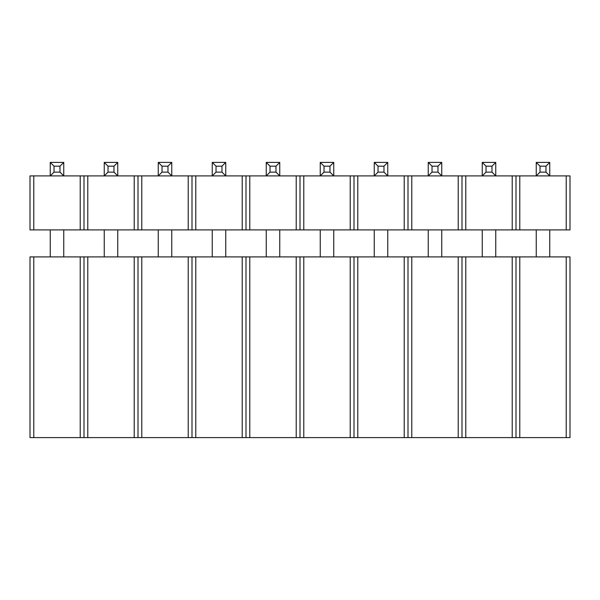 <?xml version="1.0" encoding="UTF-8"?>
<svg xmlns="http://www.w3.org/2000/svg" width="600" height="600" viewBox="0 0 600 600"><rect width="100%" height="100%" fill="white"/><g stroke="black" fill="none" stroke-linecap="round" stroke-linejoin="round"><path stroke-width="0.9" d="M540.03 172.125L545.97 172.125L545.97 166.185L540.03 166.185L540.03 172.125L536.25 175.905L536.25 162.405L549.75 162.405L545.97 166.185L540.03 166.185L540.03 172.125L545.97 172.125L549.75 175.905L536.25 175.905L536.25 162.405L540.03 166.185L536.25 162.405L549.75 162.405L545.97 166.185L545.97 172.125L549.75 175.905L549.75 162.405L549.75 175.905L536.25 175.905L540.03 172.125M536.25 229.905L536.25 256.905L536.25 229.905M549.75 256.905L549.75 229.905L549.75 256.905M566.22 256.905L516 256.905L519.78 256.905L519.78 437.595L516 437.595L516 256.905L516 437.595L516 263.82L516 437.595L462 437.595L462 256.905L465.78 256.905L462 256.905L462 437.595L462 263.82L462 437.595L408 437.595L408 256.905L411.78 256.905L408 256.905L408 437.595L408 263.82L408 437.595L354 437.595L354 256.905L357.78 256.905L354 256.905L354 437.595L354 263.82L354 437.595L300 437.595L300 256.905L303.78 256.905L300 256.905L300 437.595L300 263.82L300 437.595L246 437.595L246 256.905L249.78 256.905L246 256.905L246 437.595L246 263.82L246 437.595L192 437.595L192 256.905L195.78 256.905L192 256.905L192 437.595L192 263.82L192 437.595L138 437.595L138 256.905L141.78 256.905L138 256.905L138 437.595L138 263.82L138 437.595L84 437.595L84 256.905L87.78 256.905L84 256.905L84 437.595L84 263.82L84 437.595L30 437.595L30 256.905L33.78 256.905L30 256.905L30 437.595L80.22 437.595L80.22 256.905L33.78 256.905L33.78 437.595L33.78 256.905L84 256.905L80.22 256.905L80.22 437.595L134.22 437.595L134.22 256.905L87.78 256.905L87.78 437.595L87.78 256.905L138 256.905L134.22 256.905L134.22 437.595L188.22 437.595L188.22 256.905L141.78 256.905L141.78 437.595L141.78 256.905L192 256.905L188.22 256.905L188.22 437.595L242.22 437.595L242.22 256.905L195.78 256.905L195.78 437.595L195.78 256.905L246 256.905L242.22 256.905L242.22 437.595L296.22 437.595L296.22 256.905L249.78 256.905L249.78 437.595L249.78 256.905L300 256.905L296.22 256.905L296.22 437.595L350.22 437.595L350.22 256.905L303.78 256.905L303.78 437.595L303.78 256.905L354 256.905L350.22 256.905L350.22 437.595L404.22 437.595L404.22 256.905L357.78 256.905L357.78 437.595L357.78 256.905L408 256.905L404.22 256.905L404.22 437.595L458.22 437.595L458.22 256.905L411.78 256.905L411.78 437.595L411.78 256.905L462 256.905L458.22 256.905L458.22 437.595L512.22 437.595L512.22 256.905L465.78 256.905L465.78 437.595L465.78 256.905L516 256.905L512.22 256.905L512.22 437.595L566.22 437.595L519.78 437.595L519.78 256.905L570 256.905L566.22 256.905L566.22 437.595L566.22 256.905M570 437.595L566.22 437.595L570 437.595L570 263.82L570 437.595M570 256.905L570 263.82L570 256.905M486.03 172.125L491.97 172.125L491.97 166.185L486.03 166.185L486.03 172.125L482.25 175.905L482.25 162.405L495.75 162.405L491.97 166.185L486.03 166.185L486.03 172.125L491.97 172.125L495.75 175.905L482.25 175.905L482.25 162.405L486.03 166.185L482.25 162.405L495.75 162.405L491.97 166.185L491.97 172.125L495.75 175.905L495.75 162.405L495.75 175.905L482.25 175.905L486.03 172.125M482.25 229.905L482.25 256.905L482.25 229.905M495.75 256.905L495.75 229.905L495.75 256.905M432.03 172.125L437.97 172.125L437.97 166.185L432.03 166.185L432.03 172.125L428.25 175.905L428.25 162.405L441.75 162.405L437.97 166.185L432.03 166.185L432.03 172.125L437.97 172.125L441.75 175.905L428.25 175.905L428.25 162.405L432.03 166.185L428.25 162.405L441.75 162.405L437.97 166.185L437.97 172.125L441.75 175.905L441.75 162.405L441.75 175.905L428.25 175.905L432.03 172.125M428.25 229.905L428.25 256.905L428.25 229.905M441.75 256.905L441.75 229.905L441.75 256.905M378.03 172.125L383.97 172.125L383.97 166.185L378.03 166.185L378.03 172.125L374.25 175.905L374.25 162.405L387.75 162.405L383.97 166.185L378.03 166.185L378.03 172.125L383.97 172.125L387.75 175.905L374.25 175.905L374.25 162.405L378.03 166.185L374.25 162.405L387.75 162.405L383.97 166.185L383.97 172.125L387.75 175.905L387.75 162.405L387.75 175.905L374.25 175.905L378.03 172.125M374.25 229.905L374.25 256.905L374.25 229.905M387.75 256.905L387.75 229.905L387.75 256.905M324.03 172.125L329.97 172.125L329.97 166.185L324.03 166.185L324.03 172.125L320.25 175.905L320.25 162.405L333.75 162.405L329.97 166.185L324.03 166.185L324.03 172.125L329.97 172.125L333.75 175.905L320.25 175.905L320.25 162.405L324.03 166.185L320.25 162.405L333.75 162.405L329.97 166.185L329.97 172.125L333.75 175.905L333.75 162.405L333.75 175.905L320.25 175.905L324.03 172.125M320.25 229.905L320.25 256.905L320.25 229.905M333.75 256.905L333.75 229.905L333.75 256.905M270.03 172.125L275.97 172.125L275.97 166.185L270.03 166.185L270.03 172.125L266.25 175.905L266.25 162.405L279.75 162.405L275.97 166.185L270.03 166.185L270.03 172.125L275.97 172.125L279.75 175.905L266.25 175.905L266.25 162.405L270.03 166.185L266.25 162.405L279.75 162.405L275.97 166.185L275.97 172.125L279.75 175.905L279.75 162.405L279.75 175.905L266.25 175.905L270.03 172.125M266.25 229.905L266.25 256.905L266.25 229.905M279.75 256.905L279.75 229.905L279.75 256.905M216.03 172.125L221.97 172.125L221.97 166.185L216.03 166.185L216.03 172.125L212.25 175.905L212.25 162.405L225.75 162.405L221.97 166.185L216.03 166.185L216.03 172.125L221.97 172.125L225.75 175.905L212.25 175.905L212.25 162.405L216.03 166.185L212.25 162.405L225.75 162.405L221.97 166.185L221.97 172.125L225.75 175.905L225.75 162.405L225.75 175.905L212.25 175.905L216.03 172.125M212.25 229.905L212.25 256.905L212.25 229.905M225.75 256.905L225.75 229.905L225.75 256.905M162.03 172.125L167.97 172.125L167.97 166.185L162.03 166.185L162.03 172.125L158.25 175.905L158.25 162.405L171.75 162.405L167.97 166.185L162.03 166.185L162.03 172.125L167.97 172.125L171.75 175.905L158.25 175.905L158.25 162.405L162.03 166.185L158.25 162.405L171.75 162.405L167.97 166.185L167.97 172.125L171.75 175.905L171.75 162.405L171.75 175.905L158.25 175.905L162.03 172.125M158.25 229.905L158.25 256.905L158.25 229.905M171.75 256.905L171.75 229.905L171.75 256.905M108.03 172.125L113.97 172.125L113.97 166.185L108.03 166.185L108.03 172.125L104.25 175.905L104.25 162.405L117.75 162.405L113.97 166.185L108.03 166.185L108.03 172.125L113.97 172.125L117.75 175.905L104.25 175.905L104.25 162.405L108.03 166.185L104.25 162.405L117.75 162.405L113.97 166.185L113.97 172.125L117.75 175.905L117.75 162.405L117.75 175.905L104.25 175.905L108.03 172.125M104.25 229.905L104.25 256.905L104.25 229.905M117.75 256.905L117.75 229.905L117.75 256.905M54.03 172.125L59.97 172.125L59.97 166.185L54.03 166.185L54.03 172.125L50.25 175.905L50.25 162.405L63.75 162.405L59.97 166.185L54.03 166.185L54.03 172.125L59.97 172.125L63.75 175.905L50.25 175.905L50.25 162.405L54.03 166.185L50.25 162.405L63.75 162.405L59.97 166.185L59.97 172.125L63.75 175.905L63.75 162.405L63.75 175.905L50.25 175.905L54.03 172.125M50.25 229.905L50.25 256.905L50.25 229.905M63.75 256.905L63.75 229.905L63.75 256.905M516 256.905L516 263.82L516 256.905M462 256.905L462 263.82L462 256.905M408 256.905L408 263.82L408 256.905M354 256.905L354 263.82L354 256.905M300 256.905L300 263.82L300 256.905M246 256.905L246 263.82L246 256.905M192 256.905L192 263.82L192 256.905M138 256.905L138 263.82L138 256.905M84 256.905L84 263.82L84 256.905M566.22 175.905L549.75 175.905L570 175.905L566.22 175.905L566.22 229.905L516 229.905L516 175.905L519.78 175.905L516 175.905L516 229.905L516 183.57L516 229.905L462 229.905L462 175.905L465.78 175.905L462 175.905L462 229.905L462 183.57L462 229.905L408 229.905L408 175.905L411.78 175.905L408 175.905L408 229.905L408 183.57L408 229.905L354 229.905L354 175.905L357.78 175.905L354 175.905L354 229.905L354 183.57L354 229.905L300 229.905L300 175.905L303.78 175.905L300 175.905L300 229.905L300 183.57L300 229.905L246 229.905L246 175.905L249.78 175.905L246 175.905L246 229.905L246 183.57L246 229.905L192 229.905L192 175.905L195.78 175.905L192 175.905L192 229.905L192 183.57L192 229.905L138 229.905L138 175.905L141.78 175.905L138 175.905L138 229.905L138 183.57L138 229.905L84 229.905L84 175.905L87.78 175.905L84 175.905L84 229.905L84 183.57L84 229.905L30 229.905L30 175.905L33.78 175.905L30 175.905L30 229.905L80.22 229.905L80.22 175.905L63.75 175.905L84 175.905L80.22 175.905L80.22 229.905L134.22 229.905L134.22 175.905L117.75 175.905L138 175.905L134.22 175.905L134.22 229.905L188.22 229.905L188.22 175.905L171.75 175.905L192 175.905L188.22 175.905L188.22 229.905L242.22 229.905L242.22 175.905L225.75 175.905L246 175.905L242.22 175.905L242.22 229.905L296.22 229.905L296.22 175.905L279.75 175.905L300 175.905L296.22 175.905L296.22 229.905L350.22 229.905L350.22 175.905L333.75 175.905L354 175.905L350.22 175.905L350.22 229.905L404.22 229.905L404.22 175.905L387.75 175.905L408 175.905L404.22 175.905L404.22 229.905L458.22 229.905L458.22 175.905L441.75 175.905L462 175.905L458.22 175.905L458.22 229.905L512.22 229.905L512.22 175.905L495.75 175.905L516 175.905L512.22 175.905L512.22 229.905L566.22 229.905L566.22 175.905M536.25 175.905L519.78 175.905L519.78 229.905L519.78 175.905L536.25 175.905M570 229.905L566.22 229.905L570 229.905L570 183.57L570 229.905M570 175.905L570 183.57L570 175.905M482.25 175.905L465.78 175.905L465.78 229.905L465.78 175.905L482.25 175.905M516 175.905L516 183.57L516 175.905M428.25 175.905L411.78 175.905L411.78 229.905L411.78 175.905L428.25 175.905M462 175.905L462 183.57L462 175.905M374.25 175.905L357.78 175.905L357.78 229.905L357.78 175.905L374.25 175.905M408 175.905L408 183.57L408 175.905M320.25 175.905L303.78 175.905L303.78 229.905L303.78 175.905L320.25 175.905M354 175.905L354 183.57L354 175.905M266.25 175.905L249.78 175.905L249.78 229.905L249.78 175.905L266.25 175.905M300 175.905L300 183.57L300 175.905M212.25 175.905L195.78 175.905L195.78 229.905L195.78 175.905L212.25 175.905M246 175.905L246 183.57L246 175.905M158.25 175.905L141.78 175.905L141.78 229.905L141.78 175.905L158.25 175.905M192 175.905L192 183.57L192 175.905M104.25 175.905L87.78 175.905L87.78 229.905L87.78 175.905L104.25 175.905M138 175.905L138 183.57L138 175.905M50.25 175.905L33.78 175.905L33.78 229.905L33.78 175.905L50.25 175.905M84 175.905L84 183.57L84 175.905"/></g></svg>
